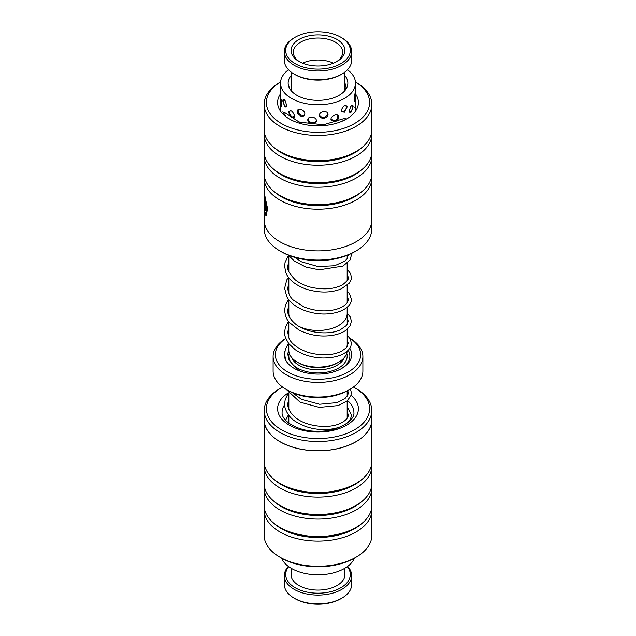 <?xml version="1.0" encoding="UTF-8"?>
<svg xmlns="http://www.w3.org/2000/svg" width="636" height="636" viewBox="0 0 636 636"><rect width="100%" height="100%" fill="white"/><g stroke="black" fill="none" stroke-linecap="round" stroke-linejoin="round"><path stroke-width="0.95" d="M298.745 326.26A29.177 16.846 0 0 0 330.028 328.947A29.177 16.846 0 0 0 347.177 313.604L347.177 307.299M288.8 343.694L288.8 350.253A29.2 16.862 0 0 0 297.354 362.17A29.2 16.862 0 0 0 328.725 365.931A29.2 16.862 0 0 0 347.184 350.81M298.936 326.371A29.2 16.862 0 0 0 330.171 328.931A29.2 16.862 0 0 0 347.2 313.604A29.2 16.862 0 0 0 347.177 312.88M349.816 348.297A33.668 19.438 180 0 1 341.802 368.395A33.668 19.438 180 0 1 294.198 368.395L294.198 368.395A33.668 19.438 180 0 1 284.936 350.993M337.748 362.671L337.04 363.077A26.935 15.55 180 0 1 298.96 363.077L298.252 362.671L298.96 363.077M285.818 338.495A42.644 24.621 0 0 0 287.846 372.06A42.644 24.621 0 0 0 347.232 372.577A42.644 24.621 0 0 0 349.911 338.32M349.856 338.225A44.886 25.917 180 0 1 362.886 356.486A44.886 25.917 180 0 1 335.18 380.423A44.886 25.917 180 0 1 286.264 374.803A44.886 25.917 180 0 1 273.114 356.486A44.886 25.917 180 0 1 285.795 338.432M349.736 389.463L348.154 390.385A42.644 24.621 180 0 1 287.846 390.385L286.264 389.463A44.886 25.917 0 0 0 349.736 389.463A44.886 25.917 0 0 0 362.886 371.146L362.886 356.486M287.846 390.385L286.264 389.463A44.886 25.917 0 0 1 273.114 371.146L273.114 356.486M347.2 344.982A33.668 19.438 180 0 1 347.741 345.539M348.226 350.285A31.872 18.396 180 0 1 341.15 368.761M288.824 312.88A29.2 16.862 0 0 0 288.8 313.604A29.2 16.862 0 0 0 289.205 316.402M288.824 299.755L288.824 313.604A29.177 16.846 0 0 0 289.277 316.561M264.226 419.537A53.774 31.045 0 0 0 264.226 419.72A53.774 31.045 0 0 0 317.841 450.765A53.774 31.045 0 0 0 371.774 419.903A53.774 31.045 0 0 0 371.774 419.72A53.774 31.045 0 0 0 371.774 419.537M354.498 387.65L356.025 388.532A53.774 31.045 180 0 1 371.774 410.482A53.774 31.045 180 0 1 371.774 410.665A53.774 31.045 180 0 1 317.841 441.535A53.774 31.045 180 0 1 264.226 410.482A53.774 31.045 180 0 1 264.226 410.307A53.774 31.045 180 0 1 279.975 388.532L281.502 387.65A51.619 29.805 0 0 0 266.381 408.55A51.619 29.805 0 0 0 317.698 438.53A51.619 29.805 0 0 0 369.619 408.9A51.619 29.805 0 0 0 354.498 387.65A51.619 29.805 0 0 0 353.433 387.054M354.498 558.074A51.619 29.805 180 0 1 281.502 558.074A37.476 21.64 0 0 0 311.974 574.515A37.476 21.64 0 0 0 354.498 558.074L356.088 557.16A53.861 31.1 0 0 0 371.861 535.345A53.861 31.1 0 0 0 371.861 535.17A53.861 31.1 0 0 0 371.861 534.987M264.139 534.987A53.861 31.1 0 0 0 264.139 535.17A53.861 31.1 0 0 0 279.912 557.16A53.861 31.1 0 0 0 356.088 557.16M371.861 461.227A53.861 31.1 180 0 1 371.861 461.41A53.861 31.1 180 0 1 371.861 461.593A53.861 31.1 180 0 1 362.417 479.003L360.564 480.562A51.619 29.805 180 0 1 275.436 480.562L273.583 479.003A53.861 31.1 180 0 1 264.139 461.41A53.861 31.1 180 0 1 264.139 461.227M362.417 479.003A53.861 31.1 180 0 1 273.583 479.003M371.718 463.7A53.861 31.1 180 0 1 371.861 465.989A53.861 31.1 180 0 1 371.861 466.172A53.861 31.1 180 0 1 317.841 497.09A53.861 31.1 180 0 1 264.139 465.989A53.861 31.1 180 0 1 264.139 465.814A53.861 31.1 180 0 1 264.282 463.7M371.861 483.217A53.861 31.1 180 0 1 371.861 483.4A53.861 31.1 180 0 1 371.861 483.583A53.861 31.1 180 0 1 362.417 500.993L360.564 502.551A51.619 29.805 180 0 1 275.436 502.551L273.583 500.993A53.861 31.1 180 0 1 264.139 483.4A53.861 31.1 180 0 1 264.139 483.217M362.417 500.993A53.861 31.1 180 0 1 273.583 500.993M371.718 485.689A53.861 31.1 180 0 1 371.861 487.979A53.861 31.1 180 0 1 371.861 488.162A53.861 31.1 180 0 1 317.841 519.079A53.861 31.1 180 0 1 264.139 487.979A53.861 31.1 180 0 1 264.139 487.804A53.861 31.1 180 0 1 264.282 485.689M371.861 505.207A53.861 31.1 180 0 1 371.861 505.389A53.861 31.1 180 0 1 371.861 505.572A53.861 31.1 180 0 1 362.417 522.983L360.564 524.541A51.619 29.805 180 0 1 275.436 524.541L273.583 522.983A53.861 31.1 180 0 1 264.139 505.389A53.861 31.1 180 0 1 264.139 505.207M362.417 522.983A53.861 31.1 180 0 1 273.583 522.983M371.718 507.679A53.861 31.1 180 0 1 371.861 509.969A53.861 31.1 180 0 1 371.861 510.152A53.861 31.1 180 0 1 317.841 541.069A53.861 31.1 180 0 1 264.139 509.969A53.861 31.1 180 0 1 264.139 509.794A53.861 31.1 180 0 1 264.282 507.679M264.226 417.924A53.861 31.1 0 0 0 264.139 419.537A53.861 31.1 0 0 0 264.139 419.72A53.861 31.1 0 0 0 317.841 450.821A53.861 31.1 0 0 0 371.861 419.903A53.861 31.1 0 0 0 371.861 419.72A53.861 31.1 0 0 0 371.774 417.924M282.567 387.054A51.619 29.805 0 0 0 281.502 387.65M264.282 175.814A53.861 31.1 0 0 0 264.139 178.104L264.139 202.32L264.807 212.178L265.864 213.76L266.921 209.029L265.435 200.046L265.435 210.436A53.861 31.1 180 0 1 264.989 209.172L264.989 196.468L267.573 208.6L266.214 215.97L264.807 214.006L264.147 204.426M264.981 212.734L266.405 215.898M264.202 193.781L264.64 205.174C264.592 206.716 264.473 206.986 264.29 205.977L264.139 201.31A53.861 31.1 0 0 0 264.218 202.606L264.171 193.757M264.465 206.589L264.29 205.977M264.226 221.59L264.226 229.032A53.774 31.045 0 0 0 279.975 250.982A53.774 31.045 0 0 0 325.831 259.742A53.774 31.045 0 0 0 356.025 250.982A53.774 31.045 0 0 0 371.774 229.032L371.774 221.59M280.571 81.988A51.619 29.805 0 0 0 272.184 116.245A51.619 29.805 0 0 0 325.521 131.994A51.619 29.805 0 0 0 366.789 112.238A51.619 29.805 0 0 0 355.429 81.988M355.429 81.972L356.088 82.354A53.861 31.1 180 0 1 371.861 104.344A53.861 31.1 180 0 1 325.847 135.11A53.861 31.1 180 0 1 264.139 104.344A53.861 31.1 180 0 1 279.912 82.354L280.571 81.972M356.025 250.982L354.498 251.856A51.619 29.805 180 0 1 325.521 260.267A51.619 29.805 180 0 1 281.502 251.856L279.975 250.982M264.282 153.825A53.861 31.1 0 0 0 264.139 156.114L264.139 173.525A53.861 31.1 0 0 0 273.583 191.11L275.436 192.668A51.619 29.805 0 0 0 325.521 205.293A51.619 29.805 0 0 0 360.564 192.668L362.417 191.11A53.861 31.1 0 0 0 371.861 173.525L371.861 156.114A53.861 31.1 0 0 0 371.718 153.825M264.139 178.104A53.861 31.1 0 0 0 325.847 208.87A53.861 31.1 0 0 0 371.861 178.104A53.861 31.1 0 0 0 371.718 175.814M273.583 191.11A53.861 31.1 0 0 0 325.847 204.291A53.861 31.1 0 0 0 362.417 191.11M264.282 131.835A53.861 31.1 0 0 0 264.139 134.124L264.139 151.535A53.861 31.1 0 0 0 273.583 169.12L275.436 170.679A51.619 29.805 0 0 0 325.521 183.303A51.619 29.805 0 0 0 360.564 170.679L362.417 169.12A53.861 31.1 0 0 0 371.861 151.535L371.861 134.124A53.861 31.1 0 0 0 371.718 131.835M264.139 156.114A53.861 31.1 0 0 0 325.847 186.881A53.861 31.1 0 0 0 371.861 156.114M273.583 169.12A53.861 31.1 0 0 0 325.847 182.301A53.861 31.1 0 0 0 362.417 169.12M264.139 104.344L264.139 129.545A53.861 31.1 0 0 0 273.583 147.131L275.436 148.689A51.619 29.805 0 0 0 325.521 161.313A51.619 29.805 0 0 0 360.564 148.689L362.417 147.131A53.861 31.1 0 0 0 371.861 129.545L371.861 104.344M264.139 134.124A53.861 31.1 0 0 0 325.847 164.891A53.861 31.1 0 0 0 371.861 134.124M273.583 147.131A53.861 31.1 0 0 0 325.847 160.312A53.861 31.1 0 0 0 362.417 147.131M264.64 196.206L264.218 195.999L264.64 195.96M371.861 178.104L371.861 219.794A53.861 31.1 180 0 1 325.847 250.56A53.861 31.1 180 0 1 264.139 219.794L264.139 205.945M265.435 209.133L264.989 209.172M265.435 198.122L267.374 208.99L266.317 213.72L265.864 213.76M341.802 598.182L340.856 598.738A32.317 18.659 180 0 1 295.152 598.738L294.198 598.182A33.668 19.438 0 0 0 341.802 598.182A33.668 19.438 0 0 0 351.668 584.444L351.668 575.644A33.668 19.438 180 0 1 330.879 593.603A33.668 19.438 180 0 1 294.198 589.389A33.668 19.438 180 0 1 284.332 575.644A33.668 19.438 180 0 1 288.378 566.414M288.712 566.66A32.317 18.659 0 0 0 295.152 587.744A32.317 18.659 0 0 0 336.539 589.826A32.317 18.659 0 0 0 347.288 566.66M347.622 566.414A33.668 19.438 180 0 1 351.668 575.644M344.935 568.202L344.935 574.547A26.935 15.55 180 0 1 328.303 588.912A26.935 15.55 180 0 1 298.96 585.541A26.935 15.55 180 0 1 291.065 574.547L291.065 568.202M284.332 575.644L284.332 584.444A33.668 19.438 0 0 0 294.198 598.182L295.144 598.738A32.317 18.659 180 0 1 295.144 598.738M292.743 62.105A32.317 18.659 0 0 0 338.169 65.039A32.317 18.659 0 0 0 343.257 38.812A32.317 18.659 0 0 0 340.856 37.262A32.317 18.659 0 0 0 295.144 37.262A32.317 18.659 0 0 0 292.743 62.105M340.856 37.262L341.802 37.818A33.668 19.438 180 0 1 344.307 39.432A33.668 19.438 180 0 1 351.668 51.556A33.668 19.438 180 0 1 329.13 69.904A33.668 19.438 180 0 1 291.693 63.687A33.668 19.438 180 0 1 284.332 51.556A33.668 19.438 180 0 1 294.198 37.818L295.144 37.262M341.802 74.094L340.856 74.651A32.317 18.659 180 0 1 295.144 74.651L294.198 74.094A33.668 19.438 0 0 0 341.802 74.094A33.668 19.438 0 0 0 351.668 60.356L351.668 51.556M284.332 51.556L284.332 60.356A33.668 19.438 0 0 0 291.693 72.48A33.668 19.438 0 0 0 294.198 74.094M296.956 60.158A26.935 15.55 180 0 1 301.194 38.311A26.935 15.55 180 0 1 339.044 40.76A26.935 15.55 180 0 1 337.04 61.453A26.935 15.55 180 0 1 298.96 61.453A26.935 15.55 180 0 1 296.956 60.158M336.213 61.915A24.685 14.254 0 0 0 342.685 52.287A24.685 14.254 0 0 0 337.295 43.399A24.685 14.254 0 0 0 309.835 38.836A24.685 14.254 0 0 0 293.315 52.287A24.685 14.254 0 0 0 298.705 61.183A24.685 14.254 0 0 0 299.787 61.915M333.487 63.179A24.685 14.254 0 0 0 302.513 63.179M326.697 566.374L331.968 565.69M304.016 565.69L309.287 566.374M349.156 111.085L350.794 112.763L353.107 106.633L352.861 105.186L350.802 106.291L349.156 111.085M330.959 119.361L336.158 121.174L338.066 119.21L338.686 117.096C338.94 112.834 330.943 115.188 330.959 119.361M307.808 119.878C307.625 124.378 316.466 125.213 316.37 120.673C316.466 116.475 307.625 115.665 307.808 119.878M288.553 112.445L291.646 117.795L294.667 115.991C292.441 110.561 290.398 109.376 288.553 112.445L288.601 111.888M280.691 103.986L281.335 106.506L281.883 104.837C281.168 98.85 280.722 97.205 280.548 99.892L280.548 100.432M344.935 82.823L346.151 87.824M355.293 98.556L354.634 101.108L354.069 99.439C354.801 93.452 355.262 91.807 355.445 94.502L355.349 92.824M346.596 118.988L341.015 121.683M347.336 107.023C345.483 103.954 343.432 105.131 341.19 110.553L344.235 112.357L347.296 106.498M326.332 125.332L319.598 125.817M328.017 114.408C328.2 110.179 319.344 110.998 319.455 115.18C319.359 119.719 328.208 118.916 328.017 114.408M300.908 122.263L298.308 121.802M300.908 109.456C298.642 108.891 297.394 109.591 297.163 111.546L297.743 113.582L300.908 116.173C303.237 116.658 304.565 115.871 304.875 113.828C304.565 111.713 303.245 110.251 300.908 109.456M286.224 116.913L282.813 111.856M286.749 105.504L285.119 100.711L283.084 99.582L282.829 101.037L285.127 107.182L286.749 105.504M289.086 86.894L289.308 87.529M291.065 75.684A29.852 17.236 0 0 0 288.148 83.109A29.852 17.236 0 0 0 304.39 98.453A29.852 17.236 0 0 0 347.852 83.109A29.852 17.236 0 0 0 344.935 75.684M288.529 69.745A37.476 21.64 0 0 0 280.524 83.109A37.476 21.64 0 0 0 300.908 102.372A37.476 21.64 0 0 0 355.476 83.109A37.476 21.64 0 0 0 347.471 69.745M280.635 98.222L280.548 99.892M344.338 357.535A26.935 15.55 180 0 1 325.632 369.198A26.935 15.55 180 0 1 298.96 365.279A26.935 15.55 180 0 1 291.662 357.535M346.747 353.226A29.177 16.846 180 0 1 331.443 371.066A29.177 16.846 180 0 1 297.37 368.029A29.177 16.846 180 0 1 289.253 353.226M351.016 395.29A40.394 23.325 180 0 1 358.394 408.861A40.394 23.325 180 0 1 317.762 432.051A40.394 23.325 180 0 1 277.606 408.59A40.394 23.325 180 0 1 288.45 392.817L285.206 399.472L284.634 403.844C283.823 405.72 286.963 416.302 295.207 421.271C305.566 427.877 317.197 430.532 330.108 429.244C337.994 428.267 343.917 425.921 347.876 422.217C350.15 420.014 351.318 417.55 351.374 414.815L347.177 406.778M284.65 404.703A35.91 20.734 0 0 0 282.09 412.271A35.91 20.734 0 0 0 282.09 412.39C281.263 421.215 298.475 431.637 317.523 431.224C337.907 431.892 355.103 420.627 353.91 412.486L353.91 412.39A35.91 20.734 0 0 0 347.502 400.569M288.824 400.306A35.91 20.734 0 0 0 288.084 400.919M347.177 392.595A40.394 23.325 180 0 1 348.218 393.247M355.476 93.81A40.394 23.325 180 0 1 323.883 125.586A40.394 23.325 180 0 1 286.272 116.945A40.394 23.325 180 0 1 280.524 93.81M347.177 255.37L347.177 258.637M347.177 263.336L347.177 280.619M347.177 285.31L347.177 302.593M347.2 346.548L347.2 329.273M347.2 324.559L347.2 313.604M347.177 390.925L347.177 396.172M347.177 400.863L347.177 418.162M288.824 393.31L288.824 409.115M288.824 415.3L288.824 423.131M288.8 337.485L288.8 321.705M288.8 315.472L288.8 313.604M288.824 255.775L288.824 271.58M288.824 277.781L288.824 293.554M264.226 419.72L264.226 410.482M281.502 558.074L279.912 557.16M264.139 509.969L264.139 535.17M264.139 487.979L264.139 505.389M264.139 419.72L264.139 461.41M264.139 465.989L264.139 483.4M371.861 465.989L371.861 483.4M371.861 419.72L371.861 461.41M371.861 487.979L371.861 505.389M371.861 509.969L371.861 535.17M371.774 419.72L371.774 410.482M284.149 112.238L299.357 122.16L323.509 124.783L345.34 118.169M288.394 255.203L294.5 261.213L305.821 267.025L319.121 269.831L343.027 266.063L350.046 259.957L351.366 255.251L351.207 253.605M288.45 255.275L285.063 262.461L284.634 266.261L285.763 272.391C288.299 279.419 295.144 285.015 306.306 289.189C319.383 293.069 331.038 292.965 341.262 288.871L349.164 283.251C350.81 280.842 351.549 278.854 351.374 277.296L350.587 273.647L347.177 269.203M288.442 277.272L286.757 279.975L284.626 288.211L286.709 296.471C288.172 299.548 292.075 304.716 301.305 309.183C313.834 314.423 325.966 315.408 337.7 312.157C349.22 308.357 351.676 302.402 351.382 299.262L349.546 293.792L347.177 291.209M288.45 299.254L285.389 305.264L284.626 310.288C285.19 315.893 286.836 320.011 289.555 322.635L298.888 329.973C309.676 335.355 320.918 337.136 332.628 335.315C338.432 334.305 343.058 332.485 346.517 329.846L350.301 325.465L351.374 321.204L350.317 317.038L347.192 313.214M288.442 321.236L285.325 327.429L284.634 332.262C283.99 334.329 285.429 338.201 288.943 343.877L295.207 349.681C303.245 355.007 312.602 357.782 323.271 357.996C334.981 357.925 343.432 355.222 348.615 349.872L350.929 345.984L351.366 343.241L350.309 339.012L347.2 335.196M288.45 343.233L285.318 349.426L284.626 354.188L285.651 360.032M294.73 257.389L301.48 261.809L318.048 266.564L334.615 265.745L344.903 261.142L347.184 258.614L348.218 254.949M288.824 260.959L287.774 266.261C286.613 268.829 289.078 273.329 295.184 279.76C299.683 283.362 305.272 285.946 311.934 287.512C324.599 289.952 334.846 288.998 342.693 284.65C347.304 281.064 349.148 278.608 348.226 277.296L347.177 273.901M288.824 282.964L287.766 288.219C288.394 293.665 290.255 297.624 293.339 300.105L304 306.942C315.52 311.322 326.451 312.053 336.794 309.144C348.592 305.105 348.138 300.279 348.234 299.262L347.177 295.907M288.824 304.954L287.766 310.281C287.424 314.589 289.905 319.073 295.199 323.748C306.099 333.161 328.534 335.339 340.029 329.965L346.692 325.29L348.234 321.204L347.2 317.928M288.8 326.991L287.774 332.262L288.696 337.231C290.183 342.756 296.376 347.733 307.268 352.161C320.631 355.985 332.032 355.699 341.468 351.287L346.111 347.956L348.226 343.241L347.2 339.91M288.8 348.981L287.774 354.188L289.157 360.302L296.63 368.832L300.582 371.281M286.494 389.606L300.025 402.143L319.296 407.39L338.098 405.601L347.025 400.99L350.77 395.997L351.374 392.833L350.5 389.017M292.361 392.643L301.44 399.336L319.59 404.265L337.16 402.604L344.998 398.589L347.844 394.869L348.226 392.833L347.765 390.599M288.824 398.526L287.774 403.844C287.687 405.911 288.084 410.824 294.675 416.89C305.232 426.47 327.731 428.982 339.537 423.735C348.162 419.792 348.305 416 348.234 414.815L347.177 411.468M288.824 420.523L288.148 422.614M288.466 414.815L285.572 420.237M344.935 90.543L344.935 72.019M291.065 90.543L291.065 72.019M355.476 83.109L355.476 95.177M355.476 98.111L355.476 108.772M280.524 83.109L280.524 100.512M280.524 103.589L280.524 111.213M298.364 109.503A4.492 4.492 0 0 0 304.66 114.87M308.182 118.566A4.492 4.492 0 0 0 316.37 120.768M319.455 115.259A4.492 4.492 0 0 0 327.659 113.113M341.5 111.817A4.492 4.492 0 0 0 345.642 105.091M354.093 100.106A4.492 4.492 0 0 0 354.896 94.041M344.935 88.022A4.492 4.492 0 0 0 346.079 88.817M280.524 89.008A4.492 4.492 0 0 0 280.524 91.942M284.324 99.725A4.492 4.492 0 0 0 286.574 106.609M355.604 109.813A4.492 4.492 0 0 0 354.761 107.198M331.173 120.395A4.492 4.492 0 0 0 337.501 115.06M349.331 112.19A4.492 4.492 0 0 0 351.605 105.306M355.723 96.545A4.492 4.492 0 0 0 355.476 94.526M281.08 99.454A4.492 4.492 0 0 0 281.859 105.496M290.255 110.513A4.492 4.492 0 0 0 294.365 117.247"/></g></svg>
